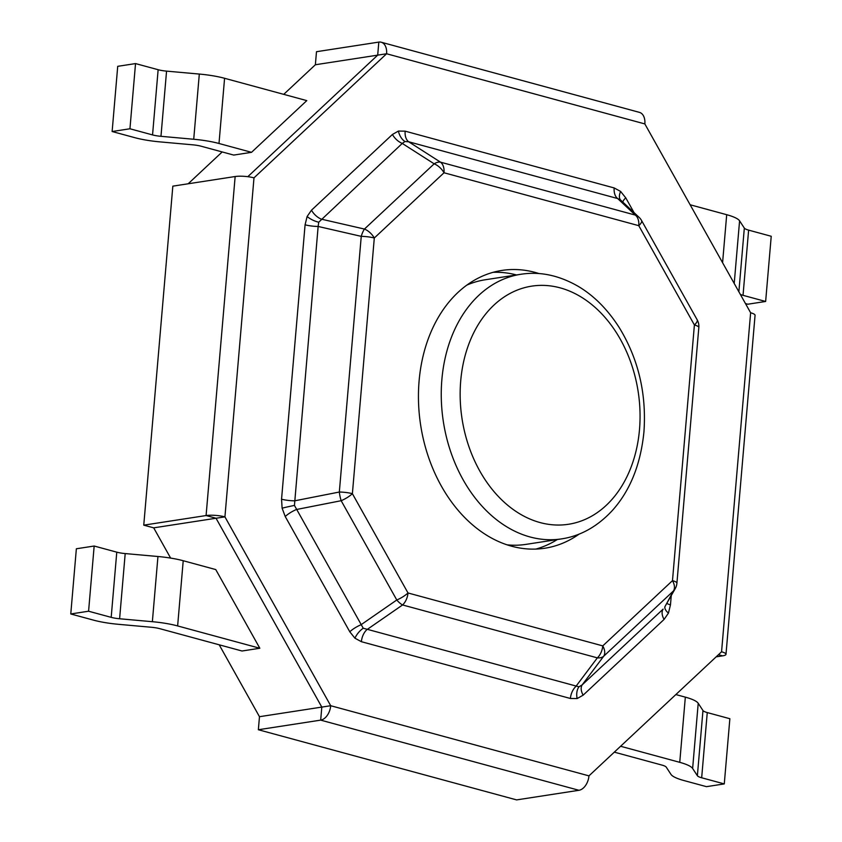 <?xml version="1.0" encoding="UTF-8"?>
<svg xmlns="http://www.w3.org/2000/svg" width="842" height="842" viewBox="0 0 842 842"><rect width="100%" height="100%" fill="white"/><g stroke="black" fill="none" stroke-linecap="round" stroke-linejoin="round"><path stroke-width="1.26" d="M716.153 656.855L722.594 655.855L718.426 654.729L722.594 655.855A13.388 2.81 -175.1 0 0 725.993 654.308A13.388 2.81 -175.1 0 0 721.562 651.792L750.632 312.771L644.846 123.921L386.594 53.762L253.989 177.851L224.93 516.872L330.706 705.722L321.802 707.091L320.686 720.131L321.802 707.091L259.473 716.7L321.802 707.091L216.026 518.24L206.09 515.546L235.15 176.525A13.388 2.81 4.9 0 1 253.989 177.851M283.733 94.357L315.371 64.75L377.69 55.14L378.816 42.1L377.69 55.14L247.801 176.683L377.69 55.14L315.371 64.75L316.487 51.709L378.816 42.1A13.388 8.557 -74.8 0 1 381.205 42.226L639.457 112.375A13.388 8.557 105.2 0 1 644.846 123.921M170.631 558.088L153.697 527.85L143.761 525.155L206.09 515.546A13.388 2.81 -175.1 0 1 224.93 516.872L153.697 527.85L216.026 518.24L321.802 707.091M143.761 525.155L172.831 186.145L235.15 176.525L206.09 515.546L216.026 518.24M588.958 775.871A13.388 8.557 105.2 0 1 578.938 790.291L320.686 720.131L258.357 729.74L516.609 799.9L578.938 790.291L320.686 720.131A13.388 8.557 -74.8 0 0 330.706 705.722L588.958 775.871L721.562 651.792M258.357 729.74L259.473 716.7L219.204 644.804M578.97 686.83A13.388 8.988 -104.6 0 0 577.138 698.565L570.402 698.481A13.388 8.557 105.2 0 1 575.823 686.504L597.346 657.865A13.388 8.757 36.9 0 0 603.714 656.213A13.388 8.041 -133.1 0 0 602.767 645.888L672.484 580.643L694.397 324.97L638.783 225.677A13.388 4.063 -29.3 0 0 641.562 220.509A13.388 13.388 0 0 0 639.036 217.289L621.038 200.428L617.66 198.544L408.633 141.761L404.949 141.519A13.388 8.988 75.4 0 1 398.413 131.068L392.425 134.467A13.388 8.041 -133.1 0 0 402.265 143.424L318.729 222.204A13.388 5.873 23.7 0 1 307.12 216.499L305.078 224.803A13.388 2.81 -175.1 0 0 318.139 226.456L294.447 505.421L363.228 628.216L578.97 686.83L582.19 684.851L663.117 609.113A13.388 8.041 -133.1 0 0 664.064 619.438L668.432 613.134L670.474 604.84A13.388 2.81 -175.1 0 1 666.832 603.398M318.729 222.204L318.139 226.456L361.25 236.36A13.388 2.81 4.9 0 1 374.301 238.012L352.388 493.686L408.002 592.968L602.767 645.888A13.388 8.557 -74.8 0 1 597.346 657.865L402.581 604.956L366.807 629.721A13.388 8.557 105.2 0 0 361.386 641.699L354.945 638.204A13.388 6.831 -49.5 0 1 363.228 628.216M404.949 141.519L402.265 143.424L434.167 163.822A13.388 8.041 122.6 0 1 440.534 162.169L635.3 215.078L617.66 198.544A13.388 8.557 105.2 0 1 614.176 187.945L620.617 191.439A13.388 6.831 130.5 0 0 620.701 200.133M294.447 505.421A13.388 0.674 -12 0 0 282.112 508.189L285.228 516.525A13.388 4.063 150.7 0 1 296.447 509.505L341.168 500.706A13.388 4.063 -29.3 0 0 352.388 493.686A13.388 2.81 4.9 0 0 339.326 492.033A13.388 3.631 78.9 0 0 341.168 500.706L396.782 599.988A13.388 5.284 55.3 0 0 402.581 604.956A13.388 8.557 -74.8 0 0 408.002 592.968A13.388 4.063 -29.3 0 1 396.782 599.988L361.007 624.764A13.388 4.063 150.7 0 0 349.788 631.784L354.945 638.204M577.138 698.565L583.138 695.176A13.388 8.041 46.9 0 1 582.19 684.851L603.714 656.213L673.432 590.968A13.388 12.02 29.6 0 0 675.221 588.632L665.201 606.145M539.08 273.587A140.551 103.955 81.2 0 0 501.969 270.419A140.551 103.955 81.2 0 0 419.095 380.994A140.551 103.955 81.2 0 0 544.816 548.237A140.551 103.955 81.2 0 0 579.243 534.028M535.828 549.089A140.551 103.955 81.2 0 0 557.32 539.533M381.205 42.226A13.388 8.557 -74.8 0 1 386.594 53.762L377.69 55.14M750.632 312.771A13.388 2.81 4.9 0 1 755.063 315.287L725.993 654.308M516.504 274.945A140.551 103.955 81.2 0 0 493.149 272.313M675.221 588.632A13.388 13.388 0 0 0 676.915 583.159A13.388 2.81 4.9 0 0 672.484 580.643A13.388 8.041 46.9 0 1 673.432 590.968L664.717 607.114M622.838 202.122A13.388 4.063 150.7 0 1 625.764 197.859L620.617 191.439M698.828 327.485A13.388 2.81 4.9 0 0 694.397 324.97A13.388 4.063 -29.3 0 0 697.176 319.802A13.388 13.388 0 0 1 698.828 327.485L676.915 583.159M282.112 508.189L281.554 499.19A13.388 2.81 -175.1 0 0 294.616 500.832L339.326 492.033L361.25 236.36A13.388 4.778 102.9 0 1 364.449 229.056A13.388 8.041 46.9 0 1 374.301 238.012L444.018 172.768A13.388 8.041 -133.1 0 0 434.167 163.822L364.449 229.056L321.339 219.152A13.388 8.041 46.9 0 1 311.487 210.195L307.12 216.499M639.036 217.289A13.388 11.514 133.1 0 0 635.3 215.078A13.388 8.557 -74.8 0 1 638.783 225.677L444.018 172.768A13.388 8.557 -74.8 0 0 440.534 162.169L408.633 141.761A13.388 8.557 105.2 0 1 405.149 131.163L398.413 131.068M520.798 274.281C539.785 271.292 558.856 275.271 577.991 286.217C593.757 295.489 607.492 309.256 619.196 327.496C638.394 358.892 646.635 393.73 643.93 432.009C640.604 464.731 630.005 490.97 612.134 510.726C597.273 526.65 580.433 536.038 561.603 538.88A133.857 99.009 -98.8 0 1 441.871 379.595A133.857 99.009 -98.8 0 1 520.798 274.281L485.181 279.776A133.857 99.009 81.2 0 0 466.9 285.08M506.958 544.816A133.857 99.009 81.2 0 0 525.987 544.374L561.603 538.88M222.193 151.939L188.176 183.777M70.77 613.965L93.378 620.101A40.153 8.441 4.9 0 0 118.648 624.332L151.402 627.269A13.388 2.81 -175.1 0 1 159.822 628.679L242.022 651.003L259.831 648.256L215.752 569.571L183.219 560.73A40.153 8.441 -175.1 0 0 157.949 556.509L125.195 553.573A13.388 2.81 4.9 0 1 116.775 552.163L94.167 546.026L76.359 548.774L70.77 613.965L88.578 611.218L94.167 546.026M112.133 131.52L134.741 137.656A40.153 8.441 4.9 0 0 160.012 141.888L192.755 144.824A13.388 2.81 -175.1 0 1 201.185 146.234L233.718 155.075L251.526 152.328L306.783 100.619L224.582 78.285A40.153 8.441 -175.1 0 0 199.312 74.064L166.558 71.128A13.388 2.81 4.9 0 1 158.138 69.718L135.53 63.582L117.722 66.329L112.133 131.52L129.942 128.773L135.53 63.582M722.583 262.704L726.699 214.699L690.124 204.764M748.622 230.129L771.23 236.276L765.641 301.468L743.033 295.332L748.622 230.129A13.388 2.81 -175.1 0 1 744.328 228.087L739.581 220.836A40.153 8.441 4.9 0 0 726.699 214.699M745.475 303.573L747.833 304.215L765.641 301.468M740.339 294.405A13.388 2.81 -175.1 0 0 743.033 295.332M620.596 746.265L679.747 762.336A40.153 8.441 4.9 0 1 692.629 768.472L697.376 775.724A13.388 2.81 -175.1 0 0 701.67 777.776L724.278 783.913L706.47 786.66L683.862 780.523A40.153 8.441 -175.1 0 1 670.979 774.387L666.232 767.125A13.388 2.81 4.9 0 0 661.938 765.083L614.313 752.148M679.747 762.336L685.335 697.144L675.852 694.566M685.335 697.144A40.153 8.441 4.9 0 1 698.218 703.281L702.965 710.532A13.388 2.81 -175.1 0 0 707.259 712.574L729.867 718.721L724.278 783.913M129.942 128.773L152.549 134.92A13.388 2.81 4.9 0 0 160.969 136.32L193.723 139.256A40.153 8.441 -175.1 0 1 218.994 143.487L251.526 152.328M88.578 611.218L111.186 617.354A13.388 2.81 4.9 0 0 119.606 618.765L152.36 621.701A40.153 8.441 -175.1 0 1 177.63 625.932L259.831 648.256M664.98 606.65A13.388 5.873 -156.3 0 0 668.432 613.134M311.487 210.195L392.425 134.467M405.149 131.163L614.176 187.945M625.764 197.859L634.015 212.584M671.263 595.589L670.474 604.84M664.064 619.438L583.138 695.176M570.402 698.481L361.386 641.699M349.788 631.784L285.228 516.525M281.554 499.19L305.078 224.803M639.499 429.494A120.469 89.105 81.2 0 0 560.162 287.859A120.469 89.105 81.2 0 0 460.711 380.921A120.469 89.105 81.2 0 0 540.038 522.556A120.469 89.105 81.2 0 0 639.499 429.494M738.866 291.774L744.328 228.087M734.213 283.47L739.581 220.836M701.67 777.776L707.259 712.574M697.376 775.724L702.965 710.532M692.629 768.472L698.218 703.281M218.994 143.487L224.582 78.285M152.549 134.92L158.138 69.718M160.969 136.32L166.558 71.128M193.723 139.256L199.312 74.064M177.63 625.932L183.219 560.73M111.186 617.354L116.775 552.163M119.606 618.765L125.195 553.573M152.36 621.701L157.949 556.509M641.562 220.509L697.176 319.802"/></g></svg>
